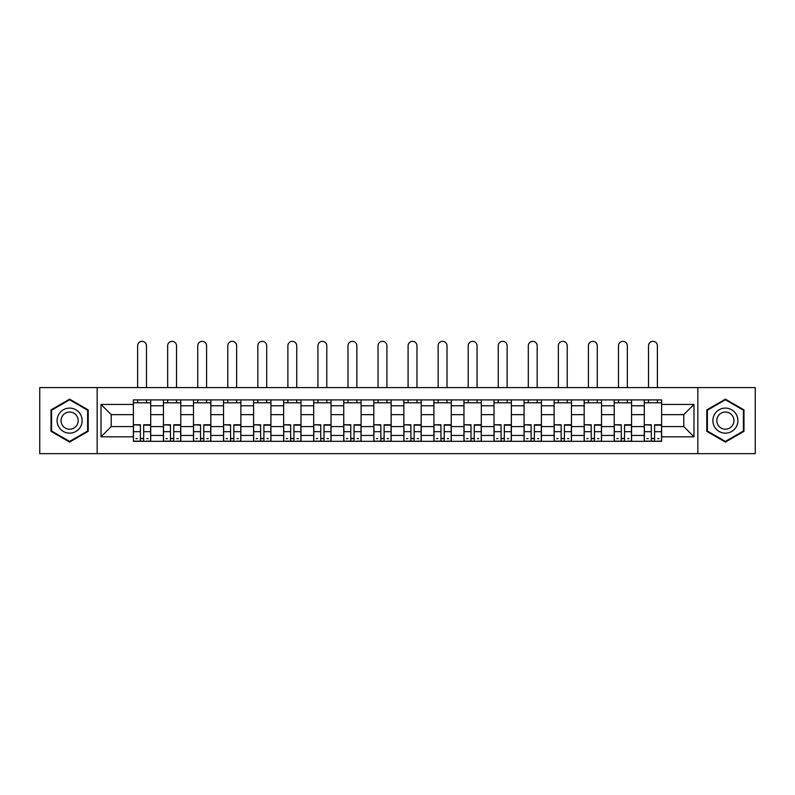 <?xml version="1.0" encoding="UTF-8"?>
<svg xmlns="http://www.w3.org/2000/svg" width="795" height="795" viewBox="0 0 795 795"><rect width="100%" height="100%" fill="white"/><g stroke="black" fill="none" stroke-linecap="round" stroke-linejoin="round"><path stroke-width="1.19" d="M697.841 453.657L755.25 453.657L755.25 387.582L39.75 387.582L39.75 453.657L697.841 453.657L697.841 387.582M163.432 441.324L163.432 405.788L150.712 405.788L150.712 441.324M150.712 405.788L150.712 399.905M163.432 405.788L163.432 399.905M180.773 399.905L180.773 441.324M193.483 441.324L193.483 399.905M210.824 399.905L210.824 441.324M223.534 441.324L223.534 399.905M240.875 399.905L240.875 441.324M253.595 441.324L253.595 399.905M270.926 399.905L270.926 441.324M283.646 441.324L283.646 399.905M300.987 399.905L300.987 441.324M313.697 441.324L313.697 399.905M331.038 399.905L331.038 441.324M343.748 441.324L343.748 399.905M361.089 399.905L361.089 441.324M373.809 441.324L373.809 399.905M391.14 399.905L391.14 441.324M403.86 441.324L403.86 399.905M421.191 399.905L421.191 441.324M433.911 441.324L433.911 399.905M451.252 399.905L451.252 441.324M463.962 441.324L463.962 399.905M481.303 399.905L481.303 441.324M494.013 441.324L494.013 399.905M511.354 399.905L511.354 441.324M524.074 441.324L524.074 399.905M541.405 399.905L541.405 441.324M554.125 441.324L554.125 399.905M571.466 399.905L571.466 441.324M584.176 441.324L584.176 399.905M601.517 399.905L601.517 441.324M614.227 441.324L614.227 399.905M631.568 399.905L631.568 441.324M644.288 441.324L644.288 399.905M644.288 426.587L631.568 426.587M614.227 426.587L601.517 426.587M584.176 426.587L571.466 426.587M554.125 426.587L541.405 426.587M524.074 426.587L511.354 426.587M494.013 426.587L481.303 426.587M463.962 426.587L451.252 426.587M433.911 426.587L421.191 426.587M403.86 426.587L391.14 426.587M373.809 426.587L361.089 426.587M343.748 426.587L331.038 426.587M313.697 426.587L300.987 426.587M283.646 426.587L270.926 426.587M253.595 426.587L240.875 426.587M223.534 426.587L210.824 426.587M193.483 426.587L180.773 426.587M163.432 426.587L150.712 426.587M644.288 414.642L631.568 414.642M614.227 414.642L601.517 414.642M584.176 414.642L571.466 414.642M554.125 414.642L541.405 414.642M524.074 414.642L511.354 414.642M494.013 414.642L481.303 414.642M463.962 414.642L451.252 414.642M433.911 414.642L421.191 414.642M403.86 414.642L391.14 414.642M373.809 414.642L361.089 414.642M343.748 414.642L331.038 414.642M313.697 414.642L300.987 414.642M283.646 414.642L270.926 414.642M253.595 414.642L240.875 414.642M223.534 414.642L210.824 414.642M193.483 414.642L180.773 414.642M163.432 414.642L150.712 414.642M111.221 426.587L133.381 426.587L133.381 414.642L111.221 414.642L111.221 426.587L101.015 436.803L101.015 404.436L133.381 404.436L133.381 414.642M661.619 414.642L661.619 426.587L683.78 426.587L683.78 414.642L661.619 414.642L661.619 399.905L133.381 399.905L133.381 404.436M661.619 404.436L693.985 404.436L693.985 436.803L661.619 436.803L661.619 426.587M133.381 426.587L133.381 441.324L661.619 441.324L661.619 436.803M133.381 436.803L101.015 436.803M97.159 453.657L97.159 387.582M88.205 409.882L69.612 399.15L51.019 409.882L51.019 431.347L69.612 442.08L88.205 431.347L88.205 409.882M743.981 409.882L725.388 399.15L706.795 409.882L706.795 431.347L725.388 442.08L743.981 431.347L743.981 409.882M143.686 438.442L140.407 438.442M133.381 402.797L150.712 402.797M173.737 438.442L170.458 438.442M163.432 402.797L180.773 402.797M203.788 438.442L200.519 438.442M193.483 402.797L210.824 402.797M233.849 438.442L230.57 438.442M223.534 402.797L240.875 402.797M263.9 438.442L260.621 438.442M253.595 402.797L270.926 402.797M293.951 438.442L290.672 438.442M283.646 402.797L300.987 402.797M324.002 438.442L320.733 438.442M313.697 402.797L331.038 402.797M354.053 438.442L350.784 438.442M343.748 402.797L361.089 402.797M384.114 438.442L380.835 438.442M373.809 402.797L391.14 402.797M414.165 438.442L410.886 438.442M403.86 402.797L421.191 402.797M444.216 438.442L440.947 438.442M433.911 402.797L451.252 402.797M474.267 438.442L470.998 438.442M463.962 402.797L481.303 402.797M504.328 438.442L501.049 438.442M494.013 402.797L511.354 402.797M534.379 438.442L531.1 438.442M524.074 402.797L541.405 402.797M564.43 438.442L561.151 438.442M554.125 402.797L571.466 402.797M594.481 438.442L591.212 438.442M584.176 402.797L601.517 402.797M624.542 438.442L621.263 438.442M614.227 402.797L631.568 402.797M654.593 438.442L651.314 438.442M644.288 402.797L661.619 402.797M101.015 404.436L111.221 414.642M683.78 426.587L693.985 436.803M683.78 414.642L693.985 404.436M146.479 387.582L146.479 345.775A4.432 4.432 0 0 0 142.047 341.343A4.432 4.432 0 0 0 137.614 345.775L137.614 387.582M140.407 425.166L133.471 424.759L140.407 424.759L140.407 441.136L133.471 441.136L137.326 441.136M133.471 425.166L133.471 441.136M143.686 438.631L140.407 438.631M148.118 438.631L146.767 438.631M137.326 438.631L135.975 438.631M146.767 441.136L150.623 441.136L150.623 424.759L143.686 424.759L143.686 441.136L137.614 441.136M150.623 441.136L146.479 441.136M146.479 399.905L146.479 402.797M137.614 399.905L137.614 402.797M58.77 426.875A12.521 12.521 0 0 0 75.873 431.466A12.521 12.521 0 0 0 80.454 414.354A12.521 12.521 0 0 0 63.352 409.773A12.521 12.521 0 0 0 58.77 426.875M62.189 424.908A8.576 8.576 0 0 0 73.895 428.038A8.576 8.576 0 0 0 77.035 416.332A8.576 8.576 0 0 0 65.329 413.191A8.576 8.576 0 0 0 62.189 424.908M69.612 399.815L87.619 410.22L87.619 431.019L69.612 441.414L51.596 431.019L51.596 410.22L69.612 399.815M714.546 426.875A12.521 12.521 0 0 0 731.648 431.466A12.521 12.521 0 0 0 736.23 414.354A12.521 12.521 0 0 0 719.127 409.773A12.521 12.521 0 0 0 714.546 426.875M717.965 424.908A8.576 8.576 0 0 0 729.671 428.038A8.576 8.576 0 0 0 732.811 416.332A8.576 8.576 0 0 0 721.105 413.191A8.576 8.576 0 0 0 717.965 424.908M725.388 399.815L743.405 410.22L743.405 431.019L725.388 441.414L707.381 431.019L707.381 410.22L725.388 399.815M176.53 387.582L176.53 345.775A4.432 4.432 0 0 0 172.098 341.343A4.432 4.432 0 0 0 167.666 345.775L167.666 387.582M170.458 425.166L163.531 424.759L170.458 424.759L170.458 441.136L163.531 441.136L167.377 441.136M163.531 425.166L163.531 441.136M173.737 438.631L170.458 438.631M178.169 438.631L176.818 438.631M167.377 438.631L166.036 438.631M176.818 441.136L180.674 441.136L180.674 424.759L173.737 424.759L173.737 441.136L167.666 441.136M180.674 441.136L176.53 441.136M176.53 399.905L176.53 402.797M167.666 399.905L167.666 402.797M206.581 387.582L206.581 345.775A4.432 4.432 0 0 0 202.149 341.343A4.432 4.432 0 0 0 197.726 345.775L197.726 387.582M200.519 425.166L193.583 424.759L200.519 424.759L200.519 441.136L193.583 441.136L197.438 441.136M193.583 425.166L193.583 441.136M203.788 438.631L200.519 438.631M208.22 438.631L206.869 438.631M197.438 438.631L196.087 438.631M206.869 441.136L210.725 441.136L210.725 424.759L203.788 424.759L203.788 441.136L197.726 441.136M210.725 441.136L206.581 441.136M206.581 399.905L206.581 402.797M197.726 399.905L197.726 402.797M236.642 387.582L236.642 345.775A4.432 4.432 0 0 0 232.21 341.343A4.432 4.432 0 0 0 227.777 345.775L227.777 387.582M230.57 425.166L223.633 424.759L230.57 424.759L230.57 441.136L223.633 441.136L227.489 441.136M223.633 425.166L223.633 441.136M233.849 438.631L230.57 438.631M238.271 438.631L236.93 438.631M227.489 438.631L226.138 438.631M236.93 441.136L240.776 441.136L240.776 424.759L233.849 424.759L233.849 441.136L227.777 441.136M240.776 441.136L236.642 441.136M236.642 399.905L236.642 402.797M227.777 399.905L227.777 402.797M266.693 387.582L266.693 345.775A4.432 4.432 0 0 0 262.261 341.343A4.432 4.432 0 0 0 257.828 345.775L257.828 387.582M260.621 425.166L253.685 424.759L260.621 424.759L260.621 441.136L253.685 441.136L257.54 441.136M253.685 425.166L253.685 441.136M263.9 438.631L260.621 438.631M268.332 438.631L266.981 438.631M257.54 438.631L256.189 438.631M266.981 441.136L270.837 441.136L270.837 424.759L263.9 424.759L263.9 441.136L257.828 441.136M270.837 441.136L266.693 441.136M266.693 399.905L266.693 402.797M257.828 399.905L257.828 402.797M296.744 387.582L296.744 345.775A4.432 4.432 0 0 0 292.312 341.343A4.432 4.432 0 0 0 287.879 345.775L287.879 387.582M290.672 425.166L283.745 424.759L290.672 424.759L290.672 441.136L283.745 441.136L287.591 441.136M283.745 425.166L283.745 441.136M293.951 438.631L290.672 438.631M298.383 438.631L297.032 438.631M287.591 438.631L286.25 438.631M297.032 441.136L300.888 441.136L300.888 424.759L293.951 424.759L293.951 441.136L287.879 441.136M300.888 441.136L296.744 441.136M296.744 399.905L296.744 402.797M287.879 399.905L287.879 402.797M326.795 387.582L326.795 345.775A4.432 4.432 0 0 0 322.363 341.343A4.432 4.432 0 0 0 317.94 345.775L317.94 387.582M320.733 425.166L313.796 424.759L320.733 424.759L320.733 441.136L313.796 441.136L317.642 441.136M313.796 425.166L313.796 441.136M324.002 438.631L320.733 438.631M328.434 438.631L327.083 438.631M317.642 438.631L316.301 438.631M327.083 441.136L330.939 441.136L330.939 424.759L324.002 424.759L324.002 441.136L317.94 441.136M330.939 441.136L326.795 441.136M326.795 399.905L326.795 402.797M317.94 399.905L317.94 402.797M356.856 387.582L356.856 345.775A4.432 4.432 0 0 0 352.423 341.343A4.432 4.432 0 0 0 347.991 345.775L347.991 387.582M350.784 425.166L343.847 424.759L350.784 424.759L350.784 441.136L343.847 441.136L347.703 441.136M343.847 425.166L343.847 441.136M354.053 438.631L350.784 438.631M358.485 438.631L357.144 438.631M347.703 438.631L346.352 438.631M357.144 441.136L360.99 441.136L360.99 424.759L354.053 424.759L354.053 441.136L347.991 441.136M360.99 441.136L356.856 441.136M356.856 399.905L356.856 402.797M347.991 399.905L347.991 402.797M386.907 387.582L386.907 345.775A4.432 4.432 0 0 0 382.474 341.343A4.432 4.432 0 0 0 378.042 345.775L378.042 387.582M380.835 425.166L373.898 424.759L380.835 424.759L380.835 441.136L373.898 441.136L377.754 441.136M373.898 425.166L373.898 441.136M384.114 438.631L380.835 438.631M388.546 438.631L387.195 438.631M377.754 438.631L376.403 438.631M387.195 441.136L391.051 441.136L391.051 424.759L384.114 424.759L384.114 441.136L378.042 441.136M391.051 441.136L386.907 441.136M386.907 399.905L386.907 402.797M378.042 399.905L378.042 402.797M416.958 387.582L416.958 345.775A4.432 4.432 0 0 0 412.526 341.343A4.432 4.432 0 0 0 408.093 345.775L408.093 387.582M410.886 425.166L403.949 424.759L410.886 424.759L410.886 441.136L403.949 441.136L407.805 441.136M403.949 425.166L403.949 441.136M414.165 438.631L410.886 438.631M418.597 438.631L417.246 438.631M407.805 438.631L406.454 438.631M417.246 441.136L421.102 441.136L421.102 424.759L414.165 424.759L414.165 441.136L408.093 441.136M421.102 441.136L416.958 441.136M416.958 399.905L416.958 402.797M408.093 399.905L408.093 402.797M447.009 387.582L447.009 345.775A4.432 4.432 0 0 0 442.577 341.343A4.432 4.432 0 0 0 438.144 345.775L438.144 387.582M440.947 425.166L434.01 424.759L440.947 424.759L440.947 441.136L434.01 441.136L437.856 441.136M434.01 425.166L434.01 441.136M444.216 438.631L440.947 438.631M448.648 438.631L447.297 438.631M437.856 438.631L436.515 438.631M447.297 441.136L451.153 441.136L451.153 424.759L444.216 424.759L444.216 441.136L438.144 441.136M451.153 441.136L447.009 441.136M447.009 399.905L447.009 402.797M438.144 399.905L438.144 402.797M477.06 387.582L477.06 345.775A4.432 4.432 0 0 0 472.637 341.343A4.432 4.432 0 0 0 468.205 345.775L468.205 387.582M470.998 425.166L464.061 424.759L470.998 424.759L470.998 441.136L464.061 441.136L467.917 441.136M464.061 425.166L464.061 441.136M474.267 438.631L470.998 438.631M478.699 438.631L477.358 438.631M467.917 438.631L466.566 438.631M477.358 441.136L481.204 441.136L481.204 424.759L474.267 424.759L474.267 441.136L468.205 441.136M481.204 441.136L477.06 441.136M477.06 399.905L477.06 402.797M468.205 399.905L468.205 402.797M507.121 387.582L507.121 345.775A4.432 4.432 0 0 0 502.688 341.343A4.432 4.432 0 0 0 498.256 345.775L498.256 387.582M501.049 425.166L494.112 424.759L501.049 424.759L501.049 441.136L494.112 441.136L497.968 441.136M494.112 425.166L494.112 441.136M504.328 438.631L501.049 438.631M508.75 438.631L507.409 438.631M497.968 438.631L496.617 438.631M507.409 441.136L511.255 441.136L511.255 424.759L504.328 424.759L504.328 441.136L498.256 441.136M511.255 441.136L507.121 441.136M507.121 399.905L507.121 402.797M498.256 399.905L498.256 402.797M537.172 387.582L537.172 345.775A4.432 4.432 0 0 0 532.739 341.343A4.432 4.432 0 0 0 528.307 345.775L528.307 387.582M531.1 425.166L524.163 424.759L531.1 424.759L531.1 441.136L524.163 441.136L528.019 441.136M524.163 425.166L524.163 441.136M534.379 438.631L531.1 438.631M538.811 438.631L537.46 438.631M528.019 438.631L526.668 438.631M537.46 441.136L541.316 441.136L541.316 424.759L534.379 424.759L534.379 441.136L528.307 441.136M541.316 441.136L537.172 441.136M537.172 399.905L537.172 402.797M528.307 399.905L528.307 402.797M567.223 387.582L567.223 345.775A4.432 4.432 0 0 0 562.79 341.343A4.432 4.432 0 0 0 558.358 345.775L558.358 387.582M561.151 425.166L554.224 424.759L561.151 424.759L561.151 441.136L554.224 441.136L558.07 441.136M554.224 425.166L554.224 441.136M564.43 438.631L561.151 438.631M568.862 438.631L567.511 438.631M558.07 438.631L556.729 438.631M567.511 441.136L571.367 441.136L571.367 424.759L564.43 424.759L564.43 441.136L558.358 441.136M571.367 441.136L567.223 441.136M567.223 399.905L567.223 402.797M558.358 399.905L558.358 402.797M597.274 387.582L597.274 345.775A4.432 4.432 0 0 0 592.851 341.343A4.432 4.432 0 0 0 588.419 345.775L588.419 387.582M591.212 425.166L584.275 424.759L591.212 424.759L591.212 441.136L584.275 441.136L588.131 441.136M584.275 425.166L584.275 441.136M594.481 438.631L591.212 438.631M598.913 438.631L597.562 438.631M588.131 438.631L586.78 438.631M597.562 441.136L601.418 441.136L601.418 424.759L594.481 424.759L594.481 441.136L588.419 441.136M601.418 441.136L597.274 441.136M597.274 399.905L597.274 402.797M588.419 399.905L588.419 402.797M627.334 387.582L627.334 345.775A4.432 4.432 0 0 0 622.902 341.343A4.432 4.432 0 0 0 618.47 345.775L618.47 387.582M621.263 425.166L614.326 424.759L621.263 424.759L621.263 441.136L614.326 441.136L618.182 441.136M614.326 425.166L614.326 441.136M624.542 438.631L621.263 438.631M628.964 438.631L627.623 438.631M618.182 438.631L616.831 438.631M627.623 441.136L631.469 441.136L631.469 424.759L624.542 424.759L624.542 441.136L618.47 441.136M631.469 441.136L627.334 441.136M627.334 399.905L627.334 402.797M618.47 399.905L618.47 402.797M657.385 387.582L657.385 345.775A4.432 4.432 0 0 0 652.953 341.343A4.432 4.432 0 0 0 648.521 345.775L648.521 387.582M651.314 425.166L644.377 424.759L651.314 424.759L651.314 441.136L644.377 441.136L648.233 441.136M644.377 425.166L644.377 441.136M654.593 438.631L651.314 438.631M659.025 438.631L657.674 438.631M648.233 438.631L646.882 438.631M657.674 441.136L661.529 441.136L661.529 424.759L654.593 424.759L654.593 441.136L648.521 441.136M661.529 441.136L657.385 441.136M657.385 399.905L657.385 402.797M648.521 399.905L648.521 402.797M614.227 405.788L601.517 405.788M584.176 405.788L571.466 405.788M554.125 405.788L541.405 405.788M524.074 405.788L511.354 405.788M494.013 405.788L481.303 405.788M463.962 405.788L451.252 405.788M433.911 405.788L421.191 405.788M403.86 405.788L391.14 405.788M373.809 405.788L361.089 405.788M343.748 405.788L331.038 405.788M313.697 405.788L300.987 405.788M283.646 405.788L270.926 405.788M253.595 405.788L240.875 405.788M223.534 405.788L210.824 405.788M193.483 405.788L180.773 405.788M644.288 405.788L631.568 405.788M614.227 435.451L601.517 435.451M584.176 435.451L571.466 435.451M554.125 435.451L541.405 435.451M524.074 435.451L511.354 435.451M494.013 435.451L481.303 435.451M463.962 435.451L451.252 435.451M433.911 435.451L421.191 435.451M403.86 435.451L391.14 435.451M373.809 435.451L361.089 435.451M343.748 435.451L331.038 435.451M313.697 435.451L300.987 435.451M283.646 435.451L270.926 435.451M253.595 435.451L240.875 435.451M223.534 435.451L210.824 435.451M193.483 435.451L180.773 435.451M163.432 435.451L150.712 435.451M644.288 435.451L631.568 435.451M140.407 431.675L133.471 431.675M150.623 425.166L143.686 425.166M150.623 431.675L143.686 431.675M170.458 431.675L163.531 431.675M180.674 425.166L173.737 425.166M180.674 431.675L173.737 431.675M200.519 431.675L193.583 431.675M210.725 425.166L203.788 425.166M210.725 431.675L203.788 431.675M230.57 431.675L223.633 431.675M240.776 425.166L233.849 425.166M240.776 431.675L233.849 431.675M260.621 431.675L253.685 431.675M270.837 425.166L263.9 425.166M270.837 431.675L263.9 431.675M290.672 431.675L283.745 431.675M300.888 425.166L293.951 425.166M300.888 431.675L293.951 431.675M320.733 431.675L313.796 431.675M330.939 425.166L324.002 425.166M330.939 431.675L324.002 431.675M350.784 431.675L343.847 431.675M360.99 425.166L354.053 425.166M360.99 431.675L354.053 431.675M380.835 431.675L373.898 431.675M391.051 425.166L384.114 425.166M391.051 431.675L384.114 431.675M410.886 431.675L403.949 431.675M421.102 425.166L414.165 425.166M421.102 431.675L414.165 431.675M440.947 431.675L434.01 431.675M451.153 425.166L444.216 425.166M451.153 431.675L444.216 431.675M470.998 431.675L464.061 431.675M481.204 425.166L474.267 425.166M481.204 431.675L474.267 431.675M501.049 431.675L494.112 431.675M511.255 425.166L504.328 425.166M511.255 431.675L504.328 431.675M531.1 431.675L524.163 431.675M541.316 425.166L534.379 425.166M541.316 431.675L534.379 431.675M561.151 431.675L554.224 431.675M571.367 425.166L564.43 425.166M571.367 431.675L564.43 431.675M591.212 431.675L584.275 431.675M601.418 425.166L594.481 425.166M601.418 431.675L594.481 431.675M621.263 431.675L614.326 431.675M631.469 425.166L624.542 425.166M631.469 431.675L624.542 431.675M651.314 431.675L644.377 431.675M661.529 425.166L654.593 425.166M661.529 431.675L654.593 431.675"/></g></svg>
